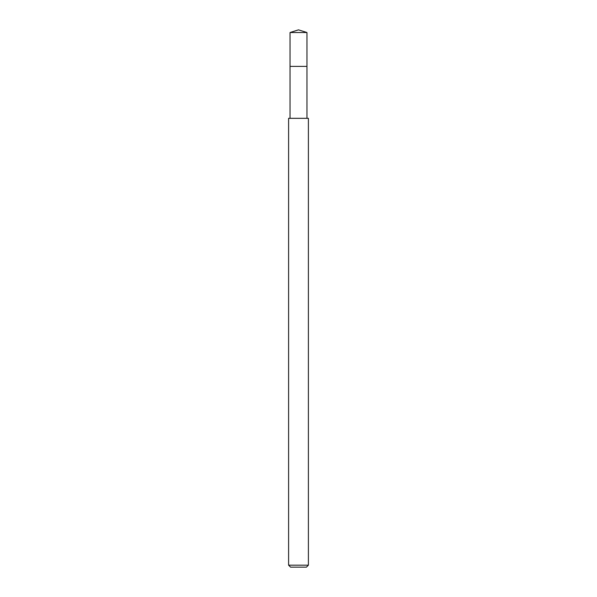 <?xml version="1.0" encoding="UTF-8"?>
<svg xmlns="http://www.w3.org/2000/svg" width="597" height="597" viewBox="0 0 597 597"><rect width="100%" height="100%" fill="white"/><g stroke="black" fill="none" stroke-linecap="round" stroke-linejoin="round"><path stroke-width="0.9" d="M306.962 118.325L306.962 32.522L290.038 32.522L290.038 66.386L306.962 66.386L290.038 66.386L290.038 32.522L298.5 29.85L290.038 32.522M298.5 118.325L288.597 118.325L288.597 565.172L308.403 565.172L308.403 118.325L298.5 118.325M288.597 565.172L290.582 567.15L306.418 567.15L308.403 565.172M298.5 29.85L306.962 32.522M290.038 118.325L290.038 66.386"/></g></svg>
